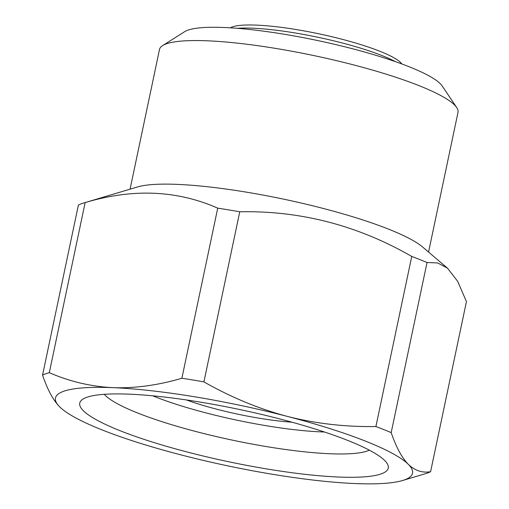 <?xml version="1.0" encoding="UTF-8"?>
<svg xmlns="http://www.w3.org/2000/svg" width="509" height="509" viewBox="0 0 509 509"><rect width="100%" height="100%" fill="white"/><g stroke="black" fill="none" stroke-linecap="round" stroke-linejoin="round"><path stroke-width="0.76" d="M401.862 63.962A89.037 15.073 -168.1 0 0 331.493 36.635A89.037 15.073 -168.1 0 0 239.504 25.45A89.037 15.073 -168.1 0 0 230.399 27.83M395.404 61.646A93.414 15.817 -168.1 0 0 237.251 28.319M324.411 431.995A119.685 20.265 11.9 0 1 152.751 395.817M186.389 399.94A83.928 14.207 -168.1 0 0 246.401 415.917A83.928 14.207 -168.1 0 0 291.969 422.19M162.645 45.568L184.678 31.666A133.549 22.612 11.9 0 1 276.521 33.021A133.549 22.612 11.9 0 1 406.704 65.795A133.549 22.612 11.9 0 1 442.156 85.926L456.7 107.539A152.522 25.825 -168.1 0 0 416.216 84.545A152.522 25.825 -168.1 0 0 267.537 47.121A152.522 25.825 -168.1 0 0 162.645 45.568A152.522 25.825 -168.1 0 0 159.508 49.443L130.069 189.17M428.559 252.07L458.005 112.349A152.522 25.825 -168.1 0 0 456.7 107.539M83.654 203.015L137.602 186.924A152.522 25.825 11.9 0 1 385.962 228.121A152.522 25.825 11.9 0 1 422.572 246.973L447.487 268.186L437.772 262.975L427.038 262.498A204.338 34.599 -168.1 0 0 416.387 258.209A204.338 34.599 -168.1 0 0 411.749 256.441C357.814 225.43 300.488 210.541 239.758 211.782A204.338 34.599 -168.1 0 0 217.731 208.149C176.935 190.169 132.741 188.324 85.143 202.595A204.338 34.599 -168.1 0 0 83.654 203.015A204.338 34.599 -168.1 0 0 78.405 205.025L42.559 375.12A204.338 34.599 11.9 0 1 49.303 372.696L85.143 202.595M49.303 372.696C69.93 381.616 91.168 386.605 113.023 387.661C134.936 388.437 157.892 385.294 181.885 378.244A204.338 34.599 11.9 0 1 203.918 381.877C231.175 397.376 258.986 408.886 287.337 416.4C315.758 423.628 345.274 427.006 375.903 426.536A204.338 34.599 11.9 0 1 380.541 428.311A204.338 34.599 11.9 0 1 391.192 432.599C396.142 447.163 401.849 457.744 408.326 464.342C414.86 470.653 422.279 473.109 430.595 471.709L466.441 301.608L457.693 281.356L447.487 268.192M181.885 378.244L217.731 208.149M203.918 381.877L239.758 211.782M375.903 426.536L411.749 256.441M61.583 408.6L59.693 406.869C53.222 400.271 47.509 389.69 42.559 375.12M430.595 471.709A204.338 34.599 11.9 0 1 425.346 473.714L402.549 480.515A182.445 30.89 11.9 0 1 354.996 483.55A182.445 30.89 11.9 0 1 180.676 454.811A182.445 30.89 11.9 0 1 105.465 431.238A182.445 30.89 11.9 0 1 61.672 408.682A182.445 30.89 11.9 0 1 59.693 406.869A182.445 30.89 11.9 0 1 113.023 387.661A182.445 30.89 11.9 0 1 287.337 416.4A182.445 30.89 11.9 0 1 362.548 439.973A182.445 30.89 11.9 0 1 408.326 464.342A182.445 30.89 11.9 0 1 402.549 480.515M391.192 432.599L427.038 262.498M122.949 431.829A157.631 26.691 11.9 0 1 82.999 399.094A157.631 26.691 11.9 0 1 191.403 400.698A157.631 26.691 11.9 0 1 345.07 439.382A157.631 26.691 11.9 0 1 386.904 463.139A157.631 26.691 11.9 0 1 301.462 473.911A157.631 26.691 11.9 0 1 122.949 431.829M104.313 394.316A138.658 23.478 -168.1 0 0 140.172 413.989A138.658 23.478 -168.1 0 0 272.474 447.564A138.658 23.478 -168.1 0 0 369.337 450.166"/></g></svg>
